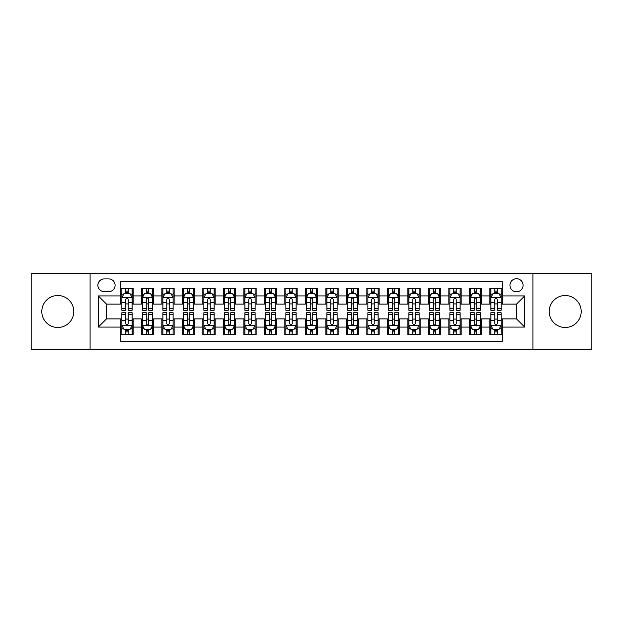 <?xml version="1.0" encoding="UTF-8"?>
<svg xmlns="http://www.w3.org/2000/svg" width="623" height="623" viewBox="0 0 623 623"><rect width="100%" height="100%" fill="white"/><g stroke="black" fill="none" stroke-linecap="round" stroke-linejoin="round"><path stroke-width="0.93" d="M565.201 295.512A15.988 15.988 0 0 0 549.206 311.5A15.988 15.988 0 0 0 565.201 327.488A15.988 15.988 0 0 0 581.189 311.5A15.988 15.988 0 0 0 565.201 295.512M57.799 295.512A15.988 15.988 0 0 0 41.811 311.5A15.988 15.988 0 0 0 57.799 327.488A15.988 15.988 0 0 0 73.794 311.5A15.988 15.988 0 0 0 57.799 295.512M516.506 278.699A6.557 6.557 0 0 0 509.949 285.256A6.557 6.557 0 0 0 516.506 291.821A6.557 6.557 0 0 0 523.071 285.256A6.557 6.557 0 0 0 516.506 278.699M532.906 349.425L591.85 349.425L591.85 273.575L532.906 273.575L532.906 349.425L90.094 349.425L90.094 273.575L31.15 273.575L31.15 349.425L90.094 349.425M502.161 288.433L489.857 288.433L489.857 295.917L481.657 295.917L481.657 304.117L489.857 304.117L489.857 295.917M481.657 295.917L481.657 288.433L469.36 288.433L469.36 295.917L461.16 295.917L461.16 304.117L469.36 304.117L469.36 295.917M461.16 295.917L461.16 288.433L448.856 288.433L448.856 295.917L440.656 295.917L440.656 304.117L448.856 304.117L448.856 295.917M440.656 295.917L440.656 288.433L428.351 288.433L428.351 295.917L420.151 295.917L420.151 304.117L428.351 304.117L428.351 295.917M420.151 295.917L420.151 288.433L407.855 288.433L407.855 295.917L399.655 295.917L399.655 304.117L407.855 304.117L407.855 295.917M399.655 295.917L399.655 288.433L387.35 288.433L387.35 295.917L379.15 295.917L379.15 304.117L387.35 304.117L387.35 295.917M379.15 295.917L379.15 288.433L366.854 288.433L366.854 295.917L358.653 295.917L358.653 304.117L366.854 304.117L366.854 295.917M358.653 295.917L358.653 288.433L346.349 288.433L346.349 295.917L338.149 295.917L338.149 304.117L346.349 304.117L346.349 295.917M338.149 295.917L338.149 288.433L325.852 288.433L325.852 295.917L317.652 295.917L317.652 304.117L325.852 304.117L325.852 295.917M317.652 295.917L317.652 288.433L305.348 288.433L305.348 295.917L297.148 295.917L297.148 304.117L305.348 304.117L305.348 295.917M297.148 295.917L297.148 288.433L284.851 288.433L284.851 295.917L276.651 295.917L276.651 304.117L284.851 304.117L284.851 295.917M276.651 295.917L276.651 288.433L264.347 288.433L264.347 295.917L256.146 295.917L256.146 304.117L264.347 304.117L264.347 295.917M256.146 295.917L256.146 288.433L243.85 288.433L243.85 295.917L235.65 295.917L235.65 304.117L243.85 304.117L243.85 295.917M235.65 295.917L235.65 288.433L223.346 288.433L223.346 295.917L215.145 295.917L215.145 304.117L223.346 304.117L223.346 295.917M215.145 295.917L215.145 288.433L202.849 288.433L202.849 295.917L194.649 295.917L194.649 304.117L202.849 304.117L202.849 295.917M194.649 295.917L194.649 288.433L182.344 288.433L182.344 295.917L174.144 295.917L174.144 304.117L182.344 304.117L182.344 295.917M174.144 295.917L174.144 288.433L161.84 288.433L161.84 295.917L153.64 295.917L153.64 304.117L161.84 304.117L161.84 295.917M153.64 295.917L153.64 288.433L141.343 288.433L141.343 304.117L133.143 304.117L133.143 288.433L120.839 288.433M120.839 334.567L133.143 334.567L133.143 318.883L141.343 318.883L141.343 334.567L153.64 334.567L153.64 318.883L161.84 318.883L161.84 327.083L153.64 327.083M161.84 327.083L161.84 334.567L174.144 334.567L174.144 318.883L182.344 318.883L182.344 327.083L174.144 327.083M182.344 327.083L182.344 334.567L194.649 334.567L194.649 318.883L202.849 318.883L202.849 327.083L194.649 327.083M202.849 327.083L202.849 334.567L215.145 334.567L215.145 318.883L223.346 318.883L223.346 327.083L215.145 327.083M223.346 327.083L223.346 334.567L235.65 334.567L235.65 318.883L243.85 318.883L243.85 327.083L235.65 327.083M243.85 327.083L243.85 334.567L256.146 334.567L256.146 318.883L264.347 318.883L264.347 327.083L256.146 327.083M264.347 327.083L264.347 334.567L276.651 334.567L276.651 318.883L284.851 318.883L284.851 327.083L276.651 327.083M284.851 327.083L284.851 334.567L297.148 334.567L297.148 318.883L305.348 318.883L305.348 327.083L297.148 327.083M305.348 327.083L305.348 334.567L317.652 334.567L317.652 318.883L325.852 318.883L325.852 327.083L317.652 327.083M325.852 327.083L325.852 334.567L338.149 334.567L338.149 318.883L346.349 318.883L346.349 327.083L338.149 327.083M346.349 327.083L346.349 334.567L358.653 334.567L358.653 318.883L366.854 318.883L366.854 327.083L358.653 327.083M366.854 327.083L366.854 334.567L379.15 334.567L379.15 318.883L387.35 318.883L387.35 327.083L379.15 327.083M387.35 327.083L387.35 334.567L399.655 334.567L399.655 318.883L407.855 318.883L407.855 327.083L399.655 327.083M407.855 327.083L407.855 334.567L420.151 334.567L420.151 318.883L428.351 318.883L428.351 327.083L420.151 327.083M428.351 327.083L428.351 334.567L440.656 334.567L440.656 318.883L448.856 318.883L448.856 327.083L440.656 327.083M448.856 327.083L448.856 334.567L461.16 334.567L461.16 318.883L469.36 318.883L469.36 327.083L461.16 327.083M469.36 327.083L469.36 334.567L481.657 334.567L481.657 318.883L489.857 318.883L489.857 327.083L481.657 327.083M104.236 291.611L108.745 291.611A6.355 6.355 0 0 0 115.099 285.256A6.355 6.355 0 0 0 108.745 278.902L104.236 278.902A6.355 6.355 0 0 0 97.881 285.256A6.355 6.355 0 0 0 104.236 291.611M532.906 273.575L90.094 273.575M502.161 295.917L502.161 281.565L120.839 281.565L120.839 304.117L106.494 304.117L106.494 318.883L120.839 318.883L120.839 341.435L502.161 341.435L502.161 318.883L516.506 318.883L516.506 304.117L502.161 304.117L502.161 295.917L524.706 295.917L524.706 327.083L502.161 327.083M120.839 327.083L98.294 327.083L98.294 295.917L120.839 295.917M489.857 327.083L489.857 334.567L502.161 334.567M120.839 293.565L121.867 293.565M125.76 293.565L128.221 293.565M132.115 293.565L133.143 293.565M120.839 303.915L121.867 303.915M125.76 303.915L128.221 303.915M132.115 303.915L133.143 303.915M120.839 319.085L121.867 319.085M125.76 319.085L128.221 319.085M132.115 319.085L133.143 319.085M120.839 329.435L121.867 329.435M125.76 329.435L128.221 329.435M132.115 329.435L133.143 329.435M141.343 303.915L142.371 303.915M146.265 303.915L148.726 303.915M152.619 303.915L153.64 303.915M141.343 293.565L142.371 293.565M146.265 293.565L148.726 293.565M152.619 293.565L153.64 293.565M141.343 319.085L142.371 319.085M146.265 319.085L148.726 319.085M152.619 319.085L153.64 319.085M141.343 329.435L142.371 329.435M146.265 329.435L148.726 329.435M152.619 329.435L153.64 329.435M161.84 319.085L162.868 319.085M166.762 319.085L169.222 319.085M173.116 319.085L174.144 319.085M161.84 329.435L162.868 329.435M166.762 329.435L169.222 329.435M173.116 329.435L174.144 329.435M161.84 293.565L162.868 293.565M166.762 293.565L169.222 293.565M173.116 293.565L174.144 293.565M161.84 303.915L162.868 303.915M166.762 303.915L169.222 303.915M173.116 303.915L174.144 303.915M182.344 319.085L183.372 319.085M187.266 319.085L189.727 319.085M193.621 319.085L194.649 319.085M182.344 329.435L183.372 329.435M187.266 329.435L189.727 329.435M193.621 329.435L194.649 329.435M182.344 293.565L183.372 293.565M187.266 293.565L189.727 293.565M193.621 293.565L194.649 293.565M182.344 303.915L183.372 303.915M187.266 303.915L189.727 303.915M193.621 303.915L194.649 303.915M202.849 319.085L203.869 319.085M207.763 319.085L210.224 319.085M214.117 319.085L215.145 319.085M202.849 329.435L203.869 329.435M207.763 329.435L210.224 329.435M214.117 329.435L215.145 329.435M202.849 293.565L203.869 293.565M207.763 293.565L210.224 293.565M214.117 293.565L215.145 293.565M202.849 303.915L203.869 303.915M207.763 303.915L210.224 303.915M214.117 303.915L215.145 303.915M223.346 319.085L224.373 319.085M228.267 319.085L230.728 319.085M234.622 319.085L235.65 319.085M223.346 329.435L224.373 329.435M228.267 329.435L230.728 329.435M234.622 329.435L235.65 329.435M223.346 293.565L224.373 293.565M228.267 293.565L230.728 293.565M234.622 293.565L235.65 293.565M223.346 303.915L224.373 303.915M228.267 303.915L230.728 303.915M234.622 303.915L235.65 303.915M243.85 319.085L244.87 319.085M248.764 319.085L251.225 319.085M255.126 319.085L256.146 319.085M243.85 329.435L244.87 329.435M248.764 329.435L251.225 329.435M255.126 329.435L256.146 329.435M243.85 293.565L244.87 293.565M248.764 293.565L251.225 293.565M255.126 293.565L256.146 293.565M243.85 303.915L244.87 303.915M248.764 303.915L251.225 303.915M255.126 303.915L256.146 303.915M264.347 319.085L265.375 319.085M269.268 319.085L271.729 319.085M275.623 319.085L276.651 319.085M264.347 329.435L265.375 329.435M269.268 329.435L271.729 329.435M275.623 329.435L276.651 329.435M264.347 293.565L265.375 293.565M269.268 293.565L271.729 293.565M275.623 293.565L276.651 293.565M264.347 303.915L265.375 303.915M269.268 303.915L271.729 303.915M275.623 303.915L276.651 303.915M284.851 319.085L285.871 319.085M289.773 319.085L292.226 319.085M296.127 319.085L297.148 319.085M284.851 329.435L285.871 329.435M289.773 329.435L292.226 329.435M296.127 329.435L297.148 329.435M284.851 293.565L285.871 293.565M289.773 293.565L292.226 293.565M296.127 293.565L297.148 293.565M284.851 303.915L285.871 303.915M289.773 303.915L292.226 303.915M296.127 303.915L297.148 303.915M305.348 319.085L306.376 319.085M310.27 319.085L312.73 319.085M316.624 319.085L317.652 319.085M305.348 329.435L306.376 329.435M310.27 329.435L312.73 329.435M316.624 329.435L317.652 329.435M305.348 293.565L306.376 293.565M310.27 293.565L312.73 293.565M316.624 293.565L317.652 293.565M305.348 303.915L306.376 303.915M310.27 303.915L312.73 303.915M316.624 303.915L317.652 303.915M325.852 319.085L326.873 319.085M330.774 319.085L333.227 319.085M337.129 319.085L338.149 319.085M325.852 329.435L326.873 329.435M330.774 329.435L333.227 329.435M337.129 329.435L338.149 329.435M325.852 293.565L326.873 293.565M330.774 293.565L333.227 293.565M337.129 293.565L338.149 293.565M325.852 303.915L326.873 303.915M330.774 303.915L333.227 303.915M337.129 303.915L338.149 303.915M346.349 319.085L347.377 319.085M351.271 319.085L353.732 319.085M357.625 319.085L358.653 319.085M346.349 329.435L347.377 329.435M351.271 329.435L353.732 329.435M357.625 329.435L358.653 329.435M346.349 293.565L347.377 293.565M351.271 293.565L353.732 293.565M357.625 293.565L358.653 293.565M346.349 303.915L347.377 303.915M351.271 303.915L353.732 303.915M357.625 303.915L358.653 303.915M366.854 319.085L367.874 319.085M371.775 319.085L374.236 319.085M378.13 319.085L379.15 319.085M366.854 329.435L367.874 329.435M371.775 329.435L374.236 329.435M378.13 329.435L379.15 329.435M366.854 293.565L367.874 293.565M371.775 293.565L374.236 293.565M378.13 293.565L379.15 293.565M366.854 303.915L367.874 303.915M371.775 303.915L374.236 303.915M378.13 303.915L379.15 303.915M387.35 319.085L388.378 319.085M392.272 319.085L394.733 319.085M398.627 319.085L399.655 319.085M387.35 329.435L388.378 329.435M392.272 329.435L394.733 329.435M398.627 329.435L399.655 329.435M387.35 293.565L388.378 293.565M392.272 293.565L394.733 293.565M398.627 293.565L399.655 293.565M387.35 303.915L388.378 303.915M392.272 303.915L394.733 303.915M398.627 303.915L399.655 303.915M407.855 319.085L408.883 319.085M412.776 319.085L415.237 319.085M419.131 319.085L420.151 319.085M407.855 329.435L408.883 329.435M412.776 329.435L415.237 329.435M419.131 329.435L420.151 329.435M407.855 293.565L408.883 293.565M412.776 293.565L415.237 293.565M419.131 293.565L420.151 293.565M407.855 303.915L408.883 303.915M412.776 303.915L415.237 303.915M419.131 303.915L420.151 303.915M428.351 319.085L429.379 319.085M433.273 319.085L435.734 319.085M439.628 319.085L440.656 319.085M428.351 329.435L429.379 329.435M433.273 329.435L435.734 329.435M439.628 329.435L440.656 329.435M428.351 293.565L429.379 293.565M433.273 293.565L435.734 293.565M439.628 293.565L440.656 293.565M428.351 303.915L429.379 303.915M433.273 303.915L435.734 303.915M439.628 303.915L440.656 303.915M448.856 319.085L449.884 319.085M453.778 319.085L456.238 319.085M460.132 319.085L461.16 319.085M448.856 329.435L449.884 329.435M453.778 329.435L456.238 329.435M460.132 329.435L461.16 329.435M448.856 293.565L449.884 293.565M453.778 293.565L456.238 293.565M460.132 293.565L461.16 293.565M448.856 303.915L449.884 303.915M453.778 303.915L456.238 303.915M460.132 303.915L461.16 303.915M469.36 319.085L470.381 319.085M474.274 319.085L476.735 319.085M480.629 319.085L481.657 319.085M469.36 329.435L470.381 329.435M474.274 329.435L476.735 329.435M480.629 329.435L481.657 329.435M469.36 293.565L470.381 293.565M474.274 293.565L476.735 293.565M480.629 293.565L481.657 293.565M469.36 303.915L470.381 303.915M474.274 303.915L476.735 303.915M480.629 303.915L481.657 303.915M489.857 319.085L490.885 319.085M494.779 319.085L497.24 319.085M501.133 319.085L502.161 319.085M489.857 329.435L490.885 329.435M494.779 329.435L497.24 329.435M501.133 329.435L502.161 329.435M489.857 293.565L490.885 293.565M494.779 293.565L497.24 293.565M501.133 293.565L502.161 293.565M489.857 303.915L490.885 303.915M494.779 303.915L497.24 303.915M501.133 303.915L502.161 303.915M106.494 304.117L98.294 295.917M106.494 318.883L98.294 327.083M524.706 295.917L516.506 304.117M524.706 327.083L516.506 318.883M128.221 291.105L125.76 291.105M132.115 308.603L128.221 308.603L128.221 310.27L132.115 310.27L132.115 297.763L130.067 293.667L123.915 293.667L121.867 297.763L121.867 310.27L125.76 310.27L125.76 308.603L121.867 308.603M121.867 297.763L121.867 288.433M132.115 297.763L132.115 288.433M125.76 293.667L125.76 288.433M128.221 288.433L128.221 293.667M128.221 308.603L128.221 299.305C127.404 297.724 126.586 297.724 125.76 299.305L125.76 308.603M125.76 331.895L128.221 331.895M121.867 314.397L125.76 314.397L125.76 312.73L121.867 312.73L121.867 325.237L123.915 329.333L130.067 329.333L132.115 325.237L132.115 312.73L128.221 312.73L128.221 314.397L132.115 314.397M132.115 325.237L132.115 334.567M121.867 325.237L121.867 334.567M128.221 329.333L128.221 334.567M125.76 334.567L125.76 329.333M125.76 314.397L125.76 323.695C126.578 325.276 127.404 325.276 128.221 323.695L128.221 314.397M148.726 291.105L146.265 291.105M152.619 308.603L148.726 308.603L148.726 310.27L152.619 310.27L152.619 297.763L150.571 293.667L144.419 293.667L142.371 297.763L142.371 310.27L146.265 310.27L146.265 308.603L142.371 308.603M142.371 297.763L142.371 288.433M152.619 297.763L152.619 288.433M146.265 293.667L146.265 288.433M148.726 288.433L148.726 293.667M148.726 308.603L148.726 299.305C147.9 297.724 147.083 297.724 146.265 299.305L146.265 308.603M169.222 291.105L166.762 291.105M173.116 308.603L169.222 308.603L169.222 310.27L173.116 310.27L173.116 297.763L171.068 293.667L164.916 293.667L162.868 297.763L162.868 310.27L166.762 310.27L166.762 308.603L162.868 308.603M162.868 297.763L162.868 288.433M173.116 297.763L173.116 288.433M166.762 293.667L166.762 288.433M169.222 288.433L169.222 293.667M169.222 308.603L169.222 299.305C168.405 297.724 167.587 297.724 166.762 299.305L166.762 308.603M189.727 291.105L187.266 291.105M193.621 308.603L189.727 308.603L189.727 310.27L193.621 310.27L193.621 297.763L191.573 293.667L185.42 293.667L183.372 297.763L183.372 310.27L187.266 310.27L187.266 308.603L183.372 308.603M183.372 297.763L183.372 288.433M193.621 297.763L193.621 288.433M187.266 293.667L187.266 288.433M189.727 288.433L189.727 293.667M189.727 308.603L189.727 299.305C188.909 297.724 188.084 297.724 187.266 299.305L187.266 308.603M210.224 291.105L207.763 291.105M214.117 308.603L210.224 308.603L210.224 310.27L214.117 310.27L214.117 297.763L212.069 293.667L205.917 293.667L203.869 297.763L203.869 310.27L207.763 310.27L207.763 308.603L203.869 308.603M203.869 297.763L203.869 288.433M214.117 297.763L214.117 288.433M207.763 293.667L207.763 288.433M210.224 288.433L210.224 293.667M210.224 308.603L210.224 299.305C209.406 297.724 208.588 297.724 207.763 299.305L207.763 308.603M146.265 331.895L148.726 331.895M142.371 314.397L146.265 314.397L146.265 312.73L142.371 312.73L142.371 325.237L144.419 329.333L150.571 329.333L152.619 325.237L152.619 312.73L148.726 312.73L148.726 314.397L152.619 314.397M152.619 325.237L152.619 334.567M142.371 325.237L142.371 334.567M148.726 329.333L148.726 334.567M146.265 334.567L146.265 329.333M146.265 314.397L146.265 323.695C147.083 325.276 147.9 325.276 148.726 323.695L148.726 314.397M166.762 331.895L169.222 331.895M162.868 314.397L166.762 314.397L166.762 312.73L162.868 312.73L162.868 325.237L164.916 329.333L171.068 329.333L173.116 325.237L173.116 312.73L169.222 312.73L169.222 314.397L173.116 314.397M173.116 325.237L173.116 334.567M162.868 325.237L162.868 334.567M169.222 329.333L169.222 334.567M166.762 334.567L166.762 329.333M166.762 314.397L166.762 323.695C167.579 325.276 168.405 325.276 169.222 323.695L169.222 314.397M187.266 331.895L189.727 331.895M183.372 314.397L187.266 314.397L187.266 312.73L183.372 312.73L183.372 325.237L185.42 329.333L191.573 329.333L193.621 325.237L193.621 312.73L189.727 312.73L189.727 314.397L193.621 314.397M193.621 325.237L193.621 334.567M183.372 325.237L183.372 334.567M189.727 329.333L189.727 334.567M187.266 334.567L187.266 329.333M187.266 314.397L187.266 323.695C188.084 325.276 188.901 325.276 189.727 323.695L189.727 314.397M207.763 331.895L210.224 331.895M203.869 314.397L207.763 314.397L207.763 312.73L203.869 312.73L203.869 325.237L205.917 329.333L212.069 329.333L214.117 325.237L214.117 312.73L210.224 312.73L210.224 314.397L214.117 314.397M214.117 325.237L214.117 334.567M203.869 325.237L203.869 334.567M210.224 329.333L210.224 334.567M207.763 334.567L207.763 329.333M207.763 314.397L207.763 323.695C208.588 325.276 209.406 325.276 210.224 323.695L210.224 314.397M230.728 291.105L228.267 291.105M234.622 308.603L230.728 308.603L230.728 310.27L234.622 310.27L234.622 297.763L232.574 293.667L226.422 293.667L224.373 297.763L224.373 310.27L228.267 310.27L228.267 308.603L224.373 308.603M224.373 297.763L224.373 288.433M234.622 297.763L234.622 288.433M228.267 293.667L228.267 288.433M230.728 288.433L230.728 293.667M230.728 308.603L230.728 299.305C229.91 297.724 229.085 297.724 228.267 299.305L228.267 308.603M228.267 331.895L230.728 331.895M224.373 314.397L228.267 314.397L228.267 312.73L224.373 312.73L224.373 325.237L226.422 329.333L232.574 329.333L234.622 325.237L234.622 312.73L230.728 312.73L230.728 314.397L234.622 314.397M234.622 325.237L234.622 334.567M224.373 325.237L224.373 334.567M230.728 329.333L230.728 334.567M228.267 334.567L228.267 329.333M228.267 314.397L228.267 323.695C229.085 325.276 229.903 325.276 230.728 323.695L230.728 314.397M251.225 291.105L248.764 291.105M255.126 308.603L251.225 308.603L251.225 310.27L255.126 310.27L255.126 297.763L253.07 293.667L246.918 293.667L244.87 297.763L244.87 310.27L248.764 310.27L248.764 308.603L244.87 308.603M244.87 297.763L244.87 288.433M255.126 297.763L255.126 288.433M248.764 293.667L248.764 288.433M251.225 288.433L251.225 293.667M251.225 308.603L251.225 299.305C250.407 297.724 249.589 297.724 248.764 299.305L248.764 308.603M248.764 331.895L251.225 331.895M244.87 314.397L248.764 314.397L248.764 312.73L244.87 312.73L244.87 325.237L246.918 329.333L253.07 329.333L255.126 325.237L255.126 312.73L251.225 312.73L251.225 314.397L255.126 314.397M255.126 325.237L255.126 334.567M244.87 325.237L244.87 334.567M251.225 329.333L251.225 334.567M248.764 334.567L248.764 329.333M248.764 314.397L248.764 323.695C249.589 325.276 250.407 325.276 251.225 323.695L251.225 314.397M271.729 291.105L269.268 291.105M275.623 308.603L271.729 308.603L271.729 310.27L275.623 310.27L275.623 297.763L273.575 293.667L267.423 293.667L265.375 297.763L265.375 310.27L269.268 310.27L269.268 308.603L265.375 308.603M265.375 297.763L265.375 288.433M275.623 297.763L275.623 288.433M269.268 293.667L269.268 288.433M271.729 288.433L271.729 293.667M271.729 308.603L271.729 299.305C270.912 297.724 270.086 297.724 269.268 299.305L269.268 308.603M269.268 331.895L271.729 331.895M265.375 314.397L269.268 314.397L269.268 312.73L265.375 312.73L265.375 325.237L267.423 329.333L273.575 329.333L275.623 325.237L275.623 312.73L271.729 312.73L271.729 314.397L275.623 314.397M275.623 325.237L275.623 334.567M265.375 325.237L265.375 334.567M271.729 329.333L271.729 334.567M269.268 334.567L269.268 329.333M269.268 314.397L269.268 323.695C270.086 325.276 270.904 325.276 271.729 323.695L271.729 314.397M292.226 291.105L289.773 291.105M296.127 308.603L292.226 308.603L292.226 310.27L296.127 310.27L296.127 297.763L294.072 293.667L287.927 293.667L285.871 297.763L285.871 310.27L289.773 310.27L289.773 308.603L285.871 308.603M285.871 297.763L285.871 288.433M296.127 297.763L296.127 288.433M289.773 293.667L289.773 288.433M292.226 288.433L292.226 293.667M292.226 308.603L292.226 299.305C291.408 297.724 290.591 297.724 289.773 299.305L289.773 308.603M289.773 331.895L292.226 331.895M285.871 314.397L289.773 314.397L289.773 312.73L285.871 312.73L285.871 325.237L287.927 329.333L294.072 329.333L296.127 325.237L296.127 312.73L292.226 312.73L292.226 314.397L296.127 314.397M296.127 325.237L296.127 334.567M285.871 325.237L285.871 334.567M292.226 329.333L292.226 334.567M289.773 334.567L289.773 329.333M289.773 314.397L289.773 323.695C290.591 325.276 291.408 325.276 292.226 323.695L292.226 314.397M312.73 291.105L310.27 291.105M316.624 308.603L312.73 308.603L312.73 310.27L316.624 310.27L316.624 297.763L314.576 293.667L308.424 293.667L306.376 297.763L306.376 310.27L310.27 310.27L310.27 308.603L306.376 308.603M306.376 297.763L306.376 288.433M316.624 297.763L316.624 288.433M310.27 293.667L310.27 288.433M312.73 288.433L312.73 293.667M312.73 308.603L312.73 299.305C311.913 297.724 311.087 297.724 310.27 299.305L310.27 308.603M333.227 291.105L330.774 291.105M337.129 308.603L333.227 308.603L333.227 310.27L337.129 310.27L337.129 297.763L335.073 293.667L328.928 293.667L326.873 297.763L326.873 310.27L330.774 310.27L330.774 308.603L326.873 308.603M326.873 297.763L326.873 288.433M337.129 297.763L337.129 288.433M330.774 293.667L330.774 288.433M333.227 288.433L333.227 293.667M333.227 308.603L333.227 299.305C332.409 297.724 331.592 297.724 330.774 299.305L330.774 308.603M353.732 291.105L351.271 291.105M357.625 308.603L353.732 308.603L353.732 310.27L357.625 310.27L357.625 297.763L355.577 293.667L349.425 293.667L347.377 297.763L347.377 310.27L351.271 310.27L351.271 308.603L347.377 308.603M347.377 297.763L347.377 288.433M357.625 297.763L357.625 288.433M351.271 293.667L351.271 288.433M353.732 288.433L353.732 293.667M353.732 308.603L353.732 299.305C352.914 297.724 352.096 297.724 351.271 299.305L351.271 308.603M374.236 291.105L371.775 291.105M378.13 308.603L374.236 308.603L374.236 310.27L378.13 310.27L378.13 297.763L376.082 293.667L369.93 293.667L367.874 297.763L367.874 310.27L371.775 310.27L371.775 308.603L367.874 308.603M367.874 297.763L367.874 288.433M378.13 297.763L378.13 288.433M371.775 293.667L371.775 288.433M374.236 288.433L374.236 293.667M374.236 308.603L374.236 299.305C373.411 297.724 372.593 297.724 371.775 299.305L371.775 308.603M394.733 291.105L392.272 291.105M398.627 308.603L394.733 308.603L394.733 310.27L398.627 310.27L398.627 297.763L396.578 293.667L390.426 293.667L388.378 297.763L388.378 310.27L392.272 310.27L392.272 308.603L388.378 308.603M388.378 297.763L388.378 288.433M398.627 297.763L398.627 288.433M392.272 293.667L392.272 288.433M394.733 288.433L394.733 293.667M394.733 308.603L394.733 299.305C393.915 297.724 393.097 297.724 392.272 299.305L392.272 308.603M415.237 291.105L412.776 291.105M419.131 308.603L415.237 308.603L415.237 310.27L419.131 310.27L419.131 297.763L417.083 293.667L410.931 293.667L408.883 297.763L408.883 310.27L412.776 310.27L412.776 308.603L408.883 308.603M408.883 297.763L408.883 288.433M419.131 297.763L419.131 288.433M412.776 293.667L412.776 288.433M415.237 288.433L415.237 293.667M415.237 308.603L415.237 299.305C414.412 297.724 413.594 297.724 412.776 299.305L412.776 308.603M435.734 291.105L433.273 291.105M439.628 308.603L435.734 308.603L435.734 310.27L439.628 310.27L439.628 297.763L437.58 293.667L431.428 293.667L429.379 297.763L429.379 310.27L433.273 310.27L433.273 308.603L429.379 308.603M429.379 297.763L429.379 288.433M439.628 297.763L439.628 288.433M433.273 293.667L433.273 288.433M435.734 288.433L435.734 293.667M435.734 308.603L435.734 299.305C434.916 297.724 434.099 297.724 433.273 299.305L433.273 308.603M456.238 291.105L453.778 291.105M460.132 308.603L456.238 308.603L456.238 310.27L460.132 310.27L460.132 297.763L458.084 293.667L451.932 293.667L449.884 297.763L449.884 310.27L453.778 310.27L453.778 308.603L449.884 308.603M449.884 297.763L449.884 288.433M460.132 297.763L460.132 288.433M453.778 293.667L453.778 288.433M456.238 288.433L456.238 293.667M456.238 308.603L456.238 299.305C455.421 297.724 454.595 297.724 453.778 299.305L453.778 308.603M476.735 291.105L474.274 291.105M480.629 308.603L476.735 308.603L476.735 310.27L480.629 310.27L480.629 297.763L478.581 293.667L472.429 293.667L470.381 297.763L470.381 310.27L474.274 310.27L474.274 308.603L470.381 308.603M470.381 297.763L470.381 288.433M480.629 297.763L480.629 288.433M474.274 293.667L474.274 288.433M476.735 288.433L476.735 293.667M476.735 308.603L476.735 299.305C475.917 297.724 475.1 297.724 474.274 299.305L474.274 308.603M310.27 331.895L312.73 331.895M306.376 314.397L310.27 314.397L310.27 312.73L306.376 312.73L306.376 325.237L308.424 329.333L314.576 329.333L316.624 325.237L316.624 312.73L312.73 312.73L312.73 314.397L316.624 314.397M316.624 325.237L316.624 334.567M306.376 325.237L306.376 334.567M312.73 329.333L312.73 334.567M310.27 334.567L310.27 329.333M310.27 314.397L310.27 323.695C311.087 325.276 311.913 325.276 312.73 323.695L312.73 314.397M330.774 331.895L333.227 331.895M326.873 314.397L330.774 314.397L330.774 312.73L326.873 312.73L326.873 325.237L328.928 329.333L335.073 329.333L337.129 325.237L337.129 312.73L333.227 312.73L333.227 314.397L337.129 314.397M337.129 325.237L337.129 334.567M326.873 325.237L326.873 334.567M333.227 329.333L333.227 334.567M330.774 334.567L330.774 329.333M330.774 314.397L330.774 323.695C331.592 325.276 332.409 325.276 333.227 323.695L333.227 314.397M351.271 331.895L353.732 331.895M347.377 314.397L351.271 314.397L351.271 312.73L347.377 312.73L347.377 325.237L349.425 329.333L355.577 329.333L357.625 325.237L357.625 312.73L353.732 312.73L353.732 314.397L357.625 314.397M357.625 325.237L357.625 334.567M347.377 325.237L347.377 334.567M353.732 329.333L353.732 334.567M351.271 334.567L351.271 329.333M351.271 314.397L351.271 323.695C352.088 325.276 352.914 325.276 353.732 323.695L353.732 314.397M371.775 331.895L374.236 331.895M367.874 314.397L371.775 314.397L371.775 312.73L367.874 312.73L367.874 325.237L369.93 329.333L376.082 329.333L378.13 325.237L378.13 312.73L374.236 312.73L374.236 314.397L378.13 314.397M378.13 325.237L378.13 334.567M367.874 325.237L367.874 334.567M374.236 329.333L374.236 334.567M371.775 334.567L371.775 329.333M371.775 314.397L371.775 323.695C372.593 325.276 373.411 325.276 374.236 323.695L374.236 314.397M392.272 331.895L394.733 331.895M388.378 314.397L392.272 314.397L392.272 312.73L388.378 312.73L388.378 325.237L390.426 329.333L396.578 329.333L398.627 325.237L398.627 312.73L394.733 312.73L394.733 314.397L398.627 314.397M398.627 325.237L398.627 334.567M388.378 325.237L388.378 334.567M394.733 329.333L394.733 334.567M392.272 334.567L392.272 329.333M392.272 314.397L392.272 323.695C393.09 325.276 393.915 325.276 394.733 323.695L394.733 314.397M412.776 331.895L415.237 331.895M408.883 314.397L412.776 314.397L412.776 312.73L408.883 312.73L408.883 325.237L410.931 329.333L417.083 329.333L419.131 325.237L419.131 312.73L415.237 312.73L415.237 314.397L419.131 314.397M419.131 325.237L419.131 334.567M408.883 325.237L408.883 334.567M415.237 329.333L415.237 334.567M412.776 334.567L412.776 329.333M412.776 314.397L412.776 323.695C413.594 325.276 414.412 325.276 415.237 323.695L415.237 314.397M433.273 331.895L435.734 331.895M429.379 314.397L433.273 314.397L433.273 312.73L429.379 312.73L429.379 325.237L431.428 329.333L437.58 329.333L439.628 325.237L439.628 312.73L435.734 312.73L435.734 314.397L439.628 314.397M439.628 325.237L439.628 334.567M429.379 325.237L429.379 334.567M435.734 329.333L435.734 334.567M433.273 334.567L433.273 329.333M433.273 314.397L433.273 323.695C434.091 325.276 434.916 325.276 435.734 323.695L435.734 314.397M453.778 331.895L456.238 331.895M449.884 314.397L453.778 314.397L453.778 312.73L449.884 312.73L449.884 325.237L451.932 329.333L458.084 329.333L460.132 325.237L460.132 312.73L456.238 312.73L456.238 314.397L460.132 314.397M460.132 325.237L460.132 334.567M449.884 325.237L449.884 334.567M456.238 329.333L456.238 334.567M453.778 334.567L453.778 329.333M453.778 314.397L453.778 323.695C454.595 325.276 455.413 325.276 456.238 323.695L456.238 314.397M474.274 331.895L476.735 331.895M470.381 314.397L474.274 314.397L474.274 312.73L470.381 312.73L470.381 325.237L472.429 329.333L478.581 329.333L480.629 325.237L480.629 312.73L476.735 312.73L476.735 314.397L480.629 314.397M480.629 325.237L480.629 334.567M470.381 325.237L470.381 334.567M476.735 329.333L476.735 334.567M474.274 334.567L474.274 329.333M474.274 314.397L474.274 323.695C475.1 325.276 475.917 325.276 476.735 323.695L476.735 314.397M497.24 291.105L494.779 291.105M501.133 308.603L497.24 308.603L497.24 310.27L501.133 310.27L501.133 297.763L499.085 293.667L492.933 293.667L490.885 297.763L490.885 310.27L494.779 310.27L494.779 308.603L490.885 308.603M490.885 297.763L490.885 288.433M501.133 297.763L501.133 288.433M494.779 293.667L494.779 288.433M497.24 288.433L497.24 293.667M497.24 308.603L497.24 299.305C496.422 297.724 495.596 297.724 494.779 299.305L494.779 308.603M494.779 331.895L497.24 331.895M490.885 314.397L494.779 314.397L494.779 312.73L490.885 312.73L490.885 325.237L492.933 329.333L499.085 329.333L501.133 325.237L501.133 312.73L497.24 312.73L497.24 314.397L501.133 314.397M501.133 325.237L501.133 334.567M490.885 325.237L490.885 334.567M497.24 329.333L497.24 334.567M494.779 334.567L494.779 329.333M494.779 314.397L494.779 323.695C495.596 325.276 496.414 325.276 497.24 323.695L497.24 314.397M141.343 327.083L133.143 327.083M141.343 295.917L133.143 295.917M132.068 297.662L121.921 297.662M121.867 294.796L123.354 294.796M130.628 294.796L132.115 294.796M125.76 302.513L121.867 302.513M132.115 302.513L128.221 302.513M128.221 292.405L125.76 292.405M121.921 325.338L132.068 325.338M132.115 328.204L130.628 328.204M123.354 328.204L121.867 328.204M128.221 320.487L132.115 320.487M121.867 320.487L125.76 320.487M125.76 330.595L128.221 330.595M152.565 297.662L142.418 297.662M142.371 294.796L143.851 294.796M151.132 294.796L152.619 294.796M146.265 302.513L142.371 302.513M152.619 302.513L148.726 302.513M148.726 292.405L146.265 292.405M173.069 297.662L162.922 297.662M162.868 294.796L164.355 294.796M171.637 294.796L173.116 294.796M166.762 302.513L162.868 302.513M173.116 302.513L169.222 302.513M169.222 292.405L166.762 292.405M193.566 297.662L183.419 297.662M183.372 294.796L184.852 294.796M192.133 294.796L193.621 294.796M187.266 302.513L183.372 302.513M193.621 302.513L189.727 302.513M189.727 292.405L187.266 292.405M214.071 297.662L203.923 297.662M203.869 294.796L205.356 294.796M212.638 294.796L214.117 294.796M207.763 302.513L203.869 302.513M214.117 302.513L210.224 302.513M210.224 292.405L207.763 292.405M142.418 325.338L152.565 325.338M152.619 328.204L151.132 328.204M143.851 328.204L142.371 328.204M148.726 320.487L152.619 320.487M142.371 320.487L146.265 320.487M146.265 330.595L148.726 330.595M162.922 325.338L173.069 325.338M173.116 328.204L171.637 328.204M164.355 328.204L162.868 328.204M169.222 320.487L173.116 320.487M162.868 320.487L166.762 320.487M166.762 330.595L169.222 330.595M183.419 325.338L193.566 325.338M193.621 328.204L192.133 328.204M184.852 328.204L183.372 328.204M189.727 320.487L193.621 320.487M183.372 320.487L187.266 320.487M187.266 330.595L189.727 330.595M203.923 325.338L214.071 325.338M214.117 328.204L212.638 328.204M205.356 328.204L203.869 328.204M210.224 320.487L214.117 320.487M203.869 320.487L207.763 320.487M207.763 330.595L210.224 330.595M234.567 297.662L224.42 297.662M224.373 294.796L225.861 294.796M233.134 294.796L234.622 294.796M228.267 302.513L224.373 302.513M234.622 302.513L230.728 302.513M230.728 292.405L228.267 292.405M224.42 325.338L234.567 325.338M234.622 328.204L233.134 328.204M225.861 328.204L224.373 328.204M230.728 320.487L234.622 320.487M224.373 320.487L228.267 320.487M228.267 330.595L230.728 330.595M255.072 297.662L244.925 297.662M244.87 294.796L246.358 294.796M253.639 294.796L255.126 294.796M248.764 302.513L244.87 302.513M255.126 302.513L251.225 302.513M251.225 292.405L248.764 292.405M244.925 325.338L255.072 325.338M255.126 328.204L253.639 328.204M246.358 328.204L244.87 328.204M251.225 320.487L255.126 320.487M244.87 320.487L248.764 320.487M248.764 330.595L251.225 330.595M275.568 297.662L265.421 297.662M265.375 294.796L266.862 294.796M274.136 294.796L275.623 294.796M269.268 302.513L265.375 302.513M275.623 302.513L271.729 302.513M271.729 292.405L269.268 292.405M265.421 325.338L275.568 325.338M275.623 328.204L274.136 328.204M266.862 328.204L265.375 328.204M271.729 320.487L275.623 320.487M265.375 320.487L269.268 320.487M269.268 330.595L271.729 330.595M296.073 297.662L285.926 297.662M285.871 294.796L287.359 294.796M294.64 294.796L296.127 294.796M289.773 302.513L285.871 302.513M296.127 302.513L292.226 302.513M292.226 292.405L289.773 292.405M285.926 325.338L296.073 325.338M296.127 328.204L294.64 328.204M287.359 328.204L285.871 328.204M292.226 320.487L296.127 320.487M285.871 320.487L289.773 320.487M289.773 330.595L292.226 330.595M316.577 297.662L306.423 297.662M306.376 294.796L307.863 294.796M315.137 294.796L316.624 294.796M310.27 302.513L306.376 302.513M316.624 302.513L312.73 302.513M312.73 292.405L310.27 292.405M337.074 297.662L326.927 297.662M326.873 294.796L328.36 294.796M335.641 294.796L337.129 294.796M330.774 302.513L326.873 302.513M337.129 302.513L333.227 302.513M333.227 292.405L330.774 292.405M357.579 297.662L347.432 297.662M347.377 294.796L348.864 294.796M356.138 294.796L357.625 294.796M351.271 302.513L347.377 302.513M357.625 302.513L353.732 302.513M353.732 292.405L351.271 292.405M378.075 297.662L367.928 297.662M367.874 294.796L369.361 294.796M376.642 294.796L378.13 294.796M371.775 302.513L367.874 302.513M378.13 302.513L374.236 302.513M374.236 292.405L371.775 292.405M398.58 297.662L388.433 297.662M388.378 294.796L389.866 294.796M397.139 294.796L398.627 294.796M392.272 302.513L388.378 302.513M398.627 302.513L394.733 302.513M394.733 292.405L392.272 292.405M419.077 297.662L408.929 297.662M408.883 294.796L410.362 294.796M417.644 294.796L419.131 294.796M412.776 302.513L408.883 302.513M419.131 302.513L415.237 302.513M415.237 292.405L412.776 292.405M439.581 297.662L429.434 297.662M429.379 294.796L430.867 294.796M438.148 294.796L439.628 294.796M433.273 302.513L429.379 302.513M439.628 302.513L435.734 302.513M435.734 292.405L433.273 292.405M460.078 297.662L449.931 297.662M449.884 294.796L451.364 294.796M458.645 294.796L460.132 294.796M453.778 302.513L449.884 302.513M460.132 302.513L456.238 302.513M456.238 292.405L453.778 292.405M480.582 297.662L470.435 297.662M470.381 294.796L471.868 294.796M479.149 294.796L480.629 294.796M474.274 302.513L470.381 302.513M480.629 302.513L476.735 302.513M476.735 292.405L474.274 292.405M306.423 325.338L316.577 325.338M316.624 328.204L315.137 328.204M307.863 328.204L306.376 328.204M312.73 320.487L316.624 320.487M306.376 320.487L310.27 320.487M310.27 330.595L312.73 330.595M326.927 325.338L337.074 325.338M337.129 328.204L335.641 328.204M328.36 328.204L326.873 328.204M333.227 320.487L337.129 320.487M326.873 320.487L330.774 320.487M330.774 330.595L333.227 330.595M347.432 325.338L357.579 325.338M357.625 328.204L356.138 328.204M348.864 328.204L347.377 328.204M353.732 320.487L357.625 320.487M347.377 320.487L351.271 320.487M351.271 330.595L353.732 330.595M367.928 325.338L378.075 325.338M378.13 328.204L376.642 328.204M369.361 328.204L367.874 328.204M374.236 320.487L378.13 320.487M367.874 320.487L371.775 320.487M371.775 330.595L374.236 330.595M388.433 325.338L398.58 325.338M398.627 328.204L397.139 328.204M389.866 328.204L388.378 328.204M394.733 320.487L398.627 320.487M388.378 320.487L392.272 320.487M392.272 330.595L394.733 330.595M408.929 325.338L419.077 325.338M419.131 328.204L417.644 328.204M410.362 328.204L408.883 328.204M415.237 320.487L419.131 320.487M408.883 320.487L412.776 320.487M412.776 330.595L415.237 330.595M429.434 325.338L439.581 325.338M439.628 328.204L438.148 328.204M430.867 328.204L429.379 328.204M435.734 320.487L439.628 320.487M429.379 320.487L433.273 320.487M433.273 330.595L435.734 330.595M449.931 325.338L460.078 325.338M460.132 328.204L458.645 328.204M451.364 328.204L449.884 328.204M456.238 320.487L460.132 320.487M449.884 320.487L453.778 320.487M453.778 330.595L456.238 330.595M470.435 325.338L480.582 325.338M480.629 328.204L479.149 328.204M471.868 328.204L470.381 328.204M476.735 320.487L480.629 320.487M470.381 320.487L474.274 320.487M474.274 330.595L476.735 330.595M501.079 297.662L490.932 297.662M490.885 294.796L492.372 294.796M499.646 294.796L501.133 294.796M494.779 302.513L490.885 302.513M501.133 302.513L497.24 302.513M497.24 292.405L494.779 292.405M490.932 325.338L501.079 325.338M501.133 328.204L499.646 328.204M492.372 328.204L490.885 328.204M497.24 320.487L501.133 320.487M490.885 320.487L494.779 320.487M494.779 330.595L497.24 330.595"/></g></svg>
